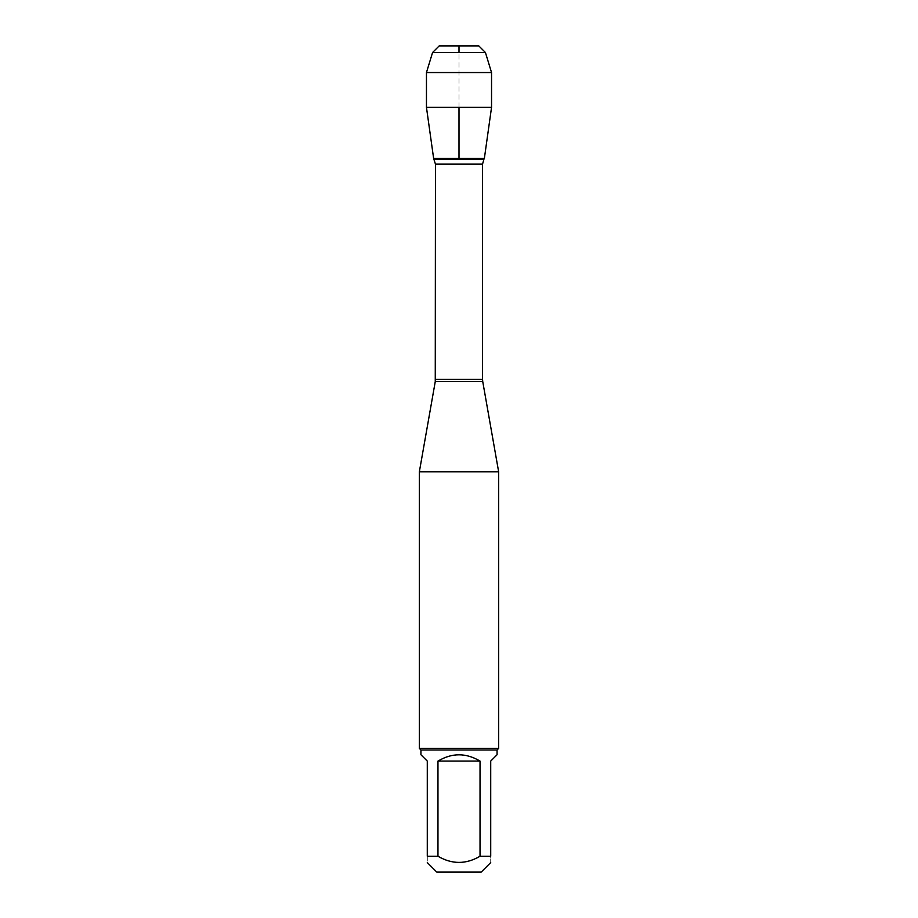 <?xml version="1.0" encoding="UTF-8"?>
<svg xmlns="http://www.w3.org/2000/svg" width="918" height="918" viewBox="0 0 918 918"><rect width="100%" height="100%" fill="white"/><g stroke="black" fill="none" stroke-linecap="round" stroke-linejoin="round"><path stroke-width="0.69" stroke-dasharray="4.59 3.44" d="M419.354 471.783L498.646 471.783M433.64 158.493L459 158.493M498.646 748.411L419.354 748.411M436.796 872.1L481.204 872.1M420.937 754.757L427.283 761.091L427.283 856.242C427.283 864.458 427.283 864.458 427.283 856.242L437.966 856.242C451.989 864.458 466.011 864.458 480.034 856.242L490.717 856.242C490.717 864.458 490.717 864.458 490.717 856.242L490.717 761.091L497.063 754.757M437.966 761.091C451.989 752.714 466.011 752.714 480.034 761.091L437.966 761.091L437.966 856.242M480.034 761.091L480.034 856.242M497.063 749.995L420.937 749.995M491.543 107.36L426.457 107.36M478.817 45.9L439.183 45.9M432.573 52.51L485.427 52.51M491.543 72.545L426.457 72.545M459 107.36L459 52.51M435.258 381.601L482.742 381.601M482.547 379.398L435.453 379.398M435.453 164.138L482.547 164.138M483.912 159.239L434.088 159.239"/><path stroke-width="1.38" d="M434.088 159.239L483.912 159.239L484.36 158.493L433.64 158.493L435.453 164.138L435.258 381.601L482.742 381.601L498.646 471.783L419.354 471.783L419.354 748.411L498.646 748.411L498.646 471.783M490.717 862.587L481.204 872.1L436.796 872.1L427.283 862.587M480.034 761.091C466.011 752.714 451.989 752.714 437.966 761.091L480.034 761.091L480.034 856.242C466.011 864.458 451.989 864.458 437.966 856.242L427.283 856.242C427.283 864.458 427.283 864.458 427.283 856.242L427.283 761.091L420.937 754.757L420.937 749.995L497.063 749.995L497.063 754.757L490.717 761.091L490.717 856.242C490.717 864.458 490.717 864.458 490.717 856.242L480.034 856.242M437.966 761.091L437.966 856.242M497.063 749.995L498.646 748.411M491.543 107.36L484.36 158.493L433.64 158.493L426.457 107.36L491.543 107.36L491.543 72.545L426.457 72.545L426.457 107.36M432.573 52.51L439.183 45.9L478.817 45.9L485.427 52.51L432.573 52.51L426.457 72.545M485.427 52.51L491.543 72.545M459 158.493L459 107.36M459 52.51L459 45.9L439.183 45.9L432.573 52.51L426.457 72.545L426.457 107.36L433.64 158.493M435.453 379.398L482.547 379.398L482.547 164.138L435.453 164.138M435.258 381.601L419.354 471.783M482.547 164.138L483.912 159.239M482.742 381.601L482.547 379.398M420.937 749.995L419.354 748.411"/></g></svg>
